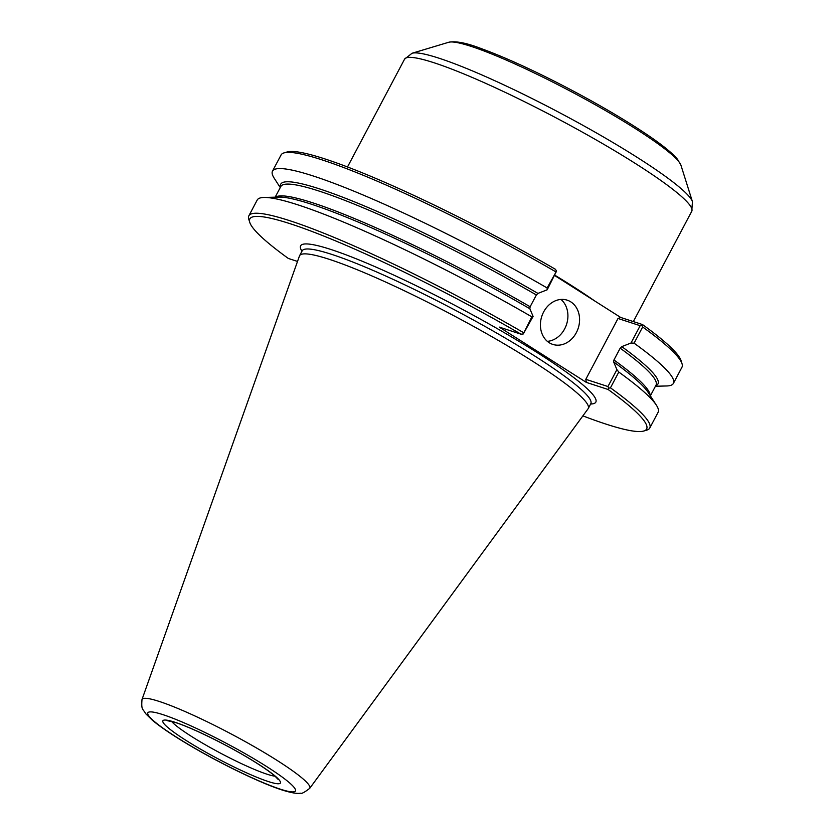 <?xml version="1.0" encoding="UTF-8"?>
<svg xmlns="http://www.w3.org/2000/svg" width="835" height="835" viewBox="0 0 835 835"><rect width="100%" height="100%" fill="white"/><g stroke="black" fill="none" stroke-linecap="round" stroke-linejoin="round"><path stroke-width="1.25" d="M280.247 187.583L274.193 178.189A226.807 26.584 27.9 0 1 272.502 171.144L281.071 154.955A226.807 26.584 27.9 0 1 283.942 152.92L287.052 151.991A224.479 26.313 27.9 0 1 555.4 269.267L556.548 271.135L547.134 287.96L547.186 289.797L556.548 271.135M554.722 275.56L620.729 317.477L642.491 324.554A224.479 26.313 27.9 0 1 681.057 360.605L682.028 363.705A226.807 26.584 27.9 0 1 681.965 367.212L673.396 383.401A226.807 26.584 27.9 0 1 666.622 385.968L655.444 386.24M554.889 275.237A162.491 19.048 27.9 0 1 594.76 300.986M283.942 152.92A226.807 26.584 27.9 0 1 555.703 271.772M272.502 171.144A226.807 26.584 27.9 0 1 547.134 287.96M297.521 261.438L288.336 258.453A224.479 26.313 27.9 0 1 249.769 222.402A224.479 26.313 27.9 0 1 521.03 334.188L499.267 327.101L586.347 382.399L608.11 389.486A224.479 26.313 27.9 0 1 643.775 431.027A224.479 26.313 27.9 0 1 582.882 415.872M249.769 222.402L248.788 219.313A226.807 26.584 27.9 0 1 248.861 215.795L257.211 200.024A226.807 26.584 27.9 0 1 263.985 197.457A226.807 26.584 27.9 0 1 531.843 316.841L523.294 333.948L521.03 334.188M523.294 333.948L533.095 316.402L531.843 316.841M533.095 316.402L529.849 308.731L530.131 306.748L536.373 294.964L537.959 293.409L547.186 289.797M248.861 215.795A226.807 26.584 27.9 0 1 523.482 332.612M630.999 343.018L621.772 346.629L620.186 348.185L613.944 359.969L613.662 361.952L616.908 369.623L607.953 386.532L585.794 379.32L618.015 318.479L640.174 325.692L630.999 343.018L634.089 343.175L642.658 326.986L641.938 325.358L642.491 324.554M642.658 326.986A226.807 26.584 27.9 0 1 682.028 363.705M608.11 389.486L608.684 388.171L610.448 387.837L618.798 372.055L616.908 369.623M618.798 372.055A226.807 26.584 27.9 0 1 656.414 405.236A226.807 26.584 27.9 0 1 658.105 412.281L649.755 428.063A226.807 26.584 27.9 0 1 646.885 430.088L643.775 431.027M610.448 387.837A226.807 26.584 27.9 0 1 649.755 428.063M618.015 318.479L620.729 317.477M640.174 325.692L641.938 325.358M634.089 343.175A226.807 26.584 27.9 0 1 673.396 383.401M607.953 386.532L608.684 388.171M586.347 382.399L585.794 379.32M547.342 341.348A23.265 19.163 108 0 0 566.547 324.418A23.265 19.163 108 0 0 560.984 299.431M549.19 342.705A23.265 19.163 -72 0 1 542.625 314.096A23.265 19.163 -72 0 1 567.195 300.172A23.265 19.163 -72 0 1 570.806 301.873A23.265 19.163 -72 0 1 577.371 330.483A23.265 19.163 -72 0 1 552.801 344.406A23.265 19.163 -72 0 1 549.19 342.705M141.94 699.803A94.898 11.126 27.9 0 1 141.981 699.626A94.898 11.126 27.9 0 1 142.002 699.553A94.898 11.126 27.9 0 1 190.495 713.946A94.898 11.126 27.9 0 1 277.116 760.434A94.898 11.126 27.9 0 1 309.712 788.344A94.898 11.126 27.9 0 1 309.66 788.407A94.898 11.126 27.9 0 1 309.534 788.543M141.992 699.542L299.441 256.021A163.305 19.142 27.9 0 1 299.577 255.719A163.305 19.142 27.9 0 1 384.017 281.301A163.305 19.142 27.9 0 1 531.958 360.793A163.305 19.142 27.9 0 1 588.226 408.555A163.305 19.142 27.9 0 1 588.049 408.826L309.722 788.344M347.496 166.958L404.558 59.191A162.491 19.048 27.9 0 1 488.569 84.648A162.491 19.048 27.9 0 1 635.779 163.743A162.491 19.048 27.9 0 1 691.766 211.265L633.347 321.579M263.985 197.457L279.005 197.091A213.436 25.019 27.9 0 1 529.849 308.731M301.978 251.189A167.021 19.581 27.9 0 1 457.382 306.664A167.021 19.581 27.9 0 1 590.627 404.015M613.662 361.952A213.436 25.019 27.9 0 1 648.284 392.617L656.414 405.236M621.772 346.629A213.436 25.019 27.9 0 1 655.736 385.686M280.539 187.03A213.436 25.019 27.9 0 1 537.959 293.409M275.164 197.185L280.831 186.487A212.267 24.883 27.9 0 1 536.373 294.964M620.186 348.185A212.267 24.883 27.9 0 1 656.018 385.144L650.361 395.842M275.571 197.175A212.267 24.883 27.9 0 1 530.131 306.748M613.944 359.969A212.267 24.883 27.9 0 1 650.141 395.498M299.577 255.719L302.176 250.824A163.305 19.142 27.9 0 1 386.605 276.406A163.305 19.142 27.9 0 1 534.557 355.898A163.305 19.142 27.9 0 1 590.815 403.649L591.18 403.232M448.708 42.261C455.795 40.821 466.755 42.971 481.576 48.722C506.156 57.73 535.903 71.392 570.806 89.731C599.655 105.012 624.476 119.572 645.278 133.433C661.268 144.069 672.029 152.721 677.582 159.381L680.942 165.226A132.316 15.51 27.9 0 0 635.32 128.58A132.316 15.51 27.9 0 0 448.708 42.261L412.041 53.263A159.767 18.725 27.9 0 1 637.366 157.491A159.767 18.725 27.9 0 1 692.455 201.736L691.766 211.265M275.007 776.185A60.945 7.15 27.9 0 1 267.033 774.212A60.945 7.15 27.9 0 1 191.361 736.334A60.945 7.15 27.9 0 1 171.572 721.409M257.504 763.576A66.497 7.797 27.9 0 1 268.348 781.56A66.497 7.797 27.9 0 1 185.777 740.238A66.497 7.797 27.9 0 1 174.932 722.254A66.497 7.797 27.9 0 1 257.504 763.576M266.668 766.561A83.5 9.79 27.9 0 1 280.289 789.148A83.5 9.79 27.9 0 1 176.613 737.253A83.5 9.79 27.9 0 1 163.002 714.666A83.5 9.79 27.9 0 1 266.668 766.561M302.176 250.824L302.322 250.291M412.041 53.263L404.558 59.191M680.942 165.226L692.455 201.736M167.532 720.72L174.922 722.369C189.879 726.867 224.03 743.286 249.488 758.681C261.72 766.092 270.3 771.989 275.237 776.383L277.857 779.139M309.649 788.397C304.462 792.363 301.498 793.949 300.767 793.166C298.481 793.574 294.244 793.814 282.084 789.993C261.188 783.303 222.747 764.745 191.987 746.709C174.557 736.522 161.416 727.755 152.554 720.407L145.676 713.674C142.775 708.351 141.167 710.512 141.992 699.626M588.226 408.555L590.815 403.649"/></g></svg>
